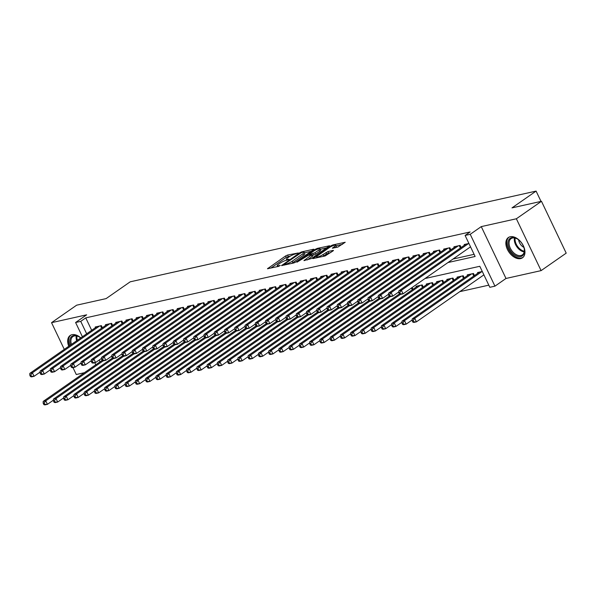 <?xml version="1.0" encoding="UTF-8"?>
<svg xmlns="http://www.w3.org/2000/svg" width="596" height="596" viewBox="0 0 596 596"><rect width="100%" height="100%" fill="white"/><g stroke="black" fill="none" stroke-linecap="round" stroke-linejoin="round"><path stroke-width="0.89" d="M298.305 252.965L287.6 255.036L285.611 255.945L267.477 268.744L278.585 266.367L280.254 265.421L278.578 265.719A4.969 0.969 -25.5 0 1 277.244 265.667A4.969 0.969 -25.5 0 1 278.511 264.244L279.993 263.216A4.969 0.969 -25.5 0 1 286.363 260.296L289.142 259.349L287.741 259.334A4.969 0.969 -25.5 0 1 286.408 259.282A4.969 0.969 -25.5 0 1 287.674 257.859L289.157 256.831A4.969 0.969 -25.5 0 1 295.527 253.918L298.305 252.965M510.198 236.739A12.345 7.83 -124.9 0 0 508.351 237.543A12.345 7.83 -124.9 0 0 508.142 250.827A12.345 7.83 -124.9 0 0 520.621 258.604A12.345 7.83 -124.9 0 0 522.468 257.807A12.345 7.83 -124.9 0 0 522.677 244.516A12.345 7.83 -124.9 0 0 510.198 236.739M80.795 337.887A12.345 7.83 -124.9 0 0 72.019 334.684A12.345 7.83 -124.9 0 0 70.179 335.481A12.345 7.83 -124.9 0 0 68.749 346.276M337.85 247.087L345.218 242.267L332.926 244.904L330.936 245.813L312.803 258.612L325.088 255.975L333.089 250.879L333.484 250.432L333.067 250.417L327.994 251.549L323.017 254.537A4.157 0.805 -25.5 0 1 319.069 256.556A4.157 0.805 -25.5 0 1 316.573 256.928A4.157 0.805 -25.5 0 1 317.638 255.744L329.312 247.608A4.157 0.805 -25.5 0 1 333.268 245.597A4.157 0.805 -25.5 0 1 335.757 245.217A4.157 0.805 -25.5 0 1 334.699 246.409L332.352 248.204L337.85 247.087M541.466 201.292L566.2 253.144L541.101 270.621L516.367 218.769L541.466 201.292L512.001 207.877L536.095 191.093L130.204 281.819L106.11 298.603L76.638 305.189L51.539 322.667L86.651 314.822L75.603 322.51L80.728 321.363L85.749 317.869L470.117 231.956L465.096 235.45L470.222 234.303L494.948 286.162L489.83 287.302L479.802 266.285L425.03 278.526M516.367 218.769L481.263 226.614L470.222 234.303M313.526 249.702L313.928 249.262L313.511 249.247L301.636 251.899L299.646 252.808L281.513 265.607L293.798 262.97L295.787 262.061L313.526 249.702M317.281 248.398L329.573 245.761L311.432 258.56L303.945 260.594L311.931 254.693L308.147 255.431L296.979 262.18L315.291 249.314L317.281 248.398L317.616 249.106M51.539 322.667L64.286 349.383M72.98 367.605L76.273 374.519L84.416 372.701M102.356 327.718L101.357 325.625L95.204 327.003L95.509 327.636M112.607 325.423L111.608 323.33L105.455 324.708L105.76 325.341M122.858 323.136L121.86 321.043L115.706 322.414L116.011 323.054M133.102 320.842L132.103 318.748L125.957 320.126L126.263 320.76M143.353 318.555L142.355 316.461L136.208 317.832L136.506 318.473M153.604 316.26L152.606 314.166L146.46 315.545L146.758 316.178M163.855 313.973L162.857 311.879L156.703 313.25L157.009 313.891M174.106 311.678L173.108 309.585L166.954 310.963L167.26 311.596M184.35 309.391L183.352 307.298L177.206 308.668L177.511 309.309M194.601 307.096L193.603 305.003L187.457 306.381L187.755 307.014M204.853 304.809L203.854 302.716L197.708 304.087L198.006 304.727M215.104 302.515L214.106 300.421L207.952 301.8L208.257 302.433M225.355 300.228L224.357 298.134L218.203 299.505L218.508 300.146M235.599 297.933L234.6 295.839L228.454 297.218L228.76 297.851M245.85 295.638L244.852 293.552L238.705 294.923L239.011 295.564M256.101 293.351L255.103 291.258L248.957 292.636L249.255 293.269M266.352 291.057L265.354 288.971L259.2 290.341L259.506 290.982M276.604 288.769L275.605 286.676L269.452 288.054L269.757 288.688M286.847 286.475L285.849 284.389L279.703 285.76L280.008 286.4M297.099 284.188L296.1 282.094L289.954 283.473L290.259 284.106M307.35 281.893L306.351 279.8L300.205 281.178L300.503 281.811M317.601 279.606L316.603 277.512L310.449 278.883L310.754 279.524M327.852 277.311L326.854 275.218L320.7 276.596L321.006 277.229M338.096 275.024L337.098 272.931L330.951 274.302L331.257 274.942M348.347 272.73L347.349 270.636L341.203 272.014L341.508 272.648M358.598 270.442L357.6 268.349L351.454 269.72L351.752 270.361M368.85 268.148L367.851 266.054L361.697 267.433L362.003 268.066M379.101 265.861L378.102 263.767L371.949 265.138L372.254 265.779M389.344 263.566L388.354 261.473L382.2 262.851L382.505 263.484M399.596 261.279L398.597 259.185L392.451 260.556L392.757 261.197M409.847 258.984L408.849 256.891L402.702 258.269L403 258.902M420.098 256.697L419.1 254.604L412.946 255.975L413.252 256.615M430.349 254.403L429.351 252.309L423.197 253.687L423.503 254.321M440.593 252.108L439.602 250.022L433.448 251.393L433.754 252.034M450.844 249.821L449.846 247.727L443.7 249.106L444.005 249.739M461.095 247.526L460.097 245.44L453.951 246.811L454.249 247.452M85.749 317.869L91.68 330.303M453.005 259.044L474.096 254.328M464.5 245.157L464.195 244.524L468.918 243.466M459.821 291.638L488.802 285.156M412.968 289.306L412.112 287.518M416.373 286.929L416.068 286.296L422.221 284.918L423.22 287.011M426.624 284.642L426.319 284.001L432.465 282.631L433.463 284.724M436.868 282.348L436.57 281.714L442.716 280.336L443.715 282.43M447.119 280.06L446.821 279.42L452.967 278.049L453.966 280.142M457.37 277.766L457.065 277.133L463.219 275.754L464.217 277.848M467.622 275.479L467.316 274.838L473.47 273.467L474.468 275.561M477.873 273.184L477.567 272.551L482.283 271.493M541.004 201.388L536.095 191.093M481.263 226.614L505.997 278.466L541.101 270.621M505.997 278.466L494.948 286.162M447.991 262.538L475.124 256.474L465.096 235.45M80.728 321.363L86.658 333.797M95.77 364.797L94.786 362.733M82.404 336.762L75.603 322.51M99.174 360.044L100.031 361.832M290.677 255.9L286.281 257.345L270.837 268.103M311.239 251.303L304.392 252.831M301.367 252.607L284.396 264.095L285.871 264.088A4.969 0.969 -25.5 0 0 292.249 261.175L302.887 253.762A4.969 0.969 -25.5 0 0 304.154 252.339A4.969 0.969 -25.5 0 0 302.82 252.287L301.367 252.607M291.392 263.507A4.969 0.969 -25.5 0 0 292.912 262.575L292.249 261.175M304.154 252.339L304.824 253.74A4.969 0.969 -25.5 0 1 303.558 255.162L292.912 262.575M320.313 249.277L326.876 247.809M307.305 259.953L312.602 256.094L311.931 254.693M319.002 249.94A4.157 0.805 -25.5 0 0 320.059 248.748A4.157 0.805 -25.5 0 0 317.571 249.128A4.157 0.805 -25.5 0 0 313.623 251.14L309.503 254.008L309.108 254.447L309.525 254.47L314.889 252.801L319.002 249.94L319.672 251.341A4.157 0.805 -25.5 0 0 320.73 250.149L320.059 248.748M319.672 251.341L315.552 254.201L312.274 255.408M335.69 247.571A4.157 0.805 -25.5 0 0 336.427 246.617L335.757 245.217M322.846 256.481A4.157 0.805 -25.5 0 0 323.688 255.937L323.017 254.537M330.795 252.473L326.668 253.866L323.688 255.937M316.841 257.494L316.156 257.971M342.521 244.308L336.017 245.761M102.139 360.356L43.203 401.399L45.765 400.832L47.434 404.334L53.431 400.154M44.864 404.364L47.434 404.334L44.879 404.907L43.836 404.595L44.864 404.364L44.193 402.963L43.165 403.187L43.836 404.595M44.193 402.963L45.765 400.832L103.212 360.826M43.165 403.187L43.203 401.399M99.562 326.027L32.4 372.798L29.837 373.372L96.999 326.601M40.066 372.127L34.069 376.307L31.506 376.881L30.47 376.56L31.491 376.337L30.828 374.936L29.8 375.16L30.47 376.56M30.828 374.936L32.4 372.798L34.069 376.307L31.491 376.337M29.837 373.372L29.8 375.16M70.484 345.062A10.683 6.779 55.1 0 1 73.524 335.593A10.683 6.779 55.1 0 1 79.112 336.867A10.683 6.779 55.1 0 1 80.661 337.977M79.328 337.001A9.894 6.28 -124.9 0 0 74.358 335.95A9.894 6.28 -124.9 0 0 72.883 336.591A9.894 6.28 -124.9 0 0 71.438 344.399M70.954 335.041A12.27 7.785 -124.9 0 0 69.59 345.687M512.478 253.181A10.683 6.779 55.1 0 1 508.321 240.821A10.683 6.779 55.1 0 1 517.291 238.929A10.683 6.779 55.1 0 1 519.95 241.045A10.683 6.779 55.1 0 1 524.264 248.942A10.683 6.779 55.1 0 1 521.291 256.407A10.683 6.779 55.1 0 1 512.478 253.181M517.507 239.056A9.894 6.28 -124.9 0 0 511.063 238.646A9.894 6.28 -124.9 0 0 513.253 252.384A9.894 6.28 -124.9 0 0 522.372 254.879A9.894 6.28 -124.9 0 0 524.212 248.696M518.647 239.875A7.04 4.47 -124.9 0 0 521.582 245.664A7.04 4.47 -124.9 0 0 523.847 247.347M509.133 237.096A12.27 7.785 -124.9 0 0 511.927 254.082A12.27 7.785 -124.9 0 0 523.146 257.226M112.391 358.069L53.454 399.111L56.017 398.538L57.685 402.039L63.683 397.867M55.115 402.069L57.685 402.039L55.123 402.613L54.087 402.3L55.115 402.069L54.445 400.668L53.416 400.899L54.087 402.3M54.445 400.668L56.017 398.538L113.456 358.531M53.416 400.899L53.454 399.111M122.634 355.775L63.705 396.817L66.268 396.251L67.937 399.752L73.934 395.573M65.359 399.782L67.937 399.752L65.374 400.326L64.338 400.013L65.359 399.782L64.696 398.381L63.668 398.605L64.338 400.013M64.696 398.381L66.268 396.251L123.707 356.244M63.668 398.605L63.705 396.817M132.886 353.488L73.956 394.53L76.519 393.956L78.188 397.457L84.185 393.285M75.61 397.487L78.188 397.457L75.625 398.031L74.589 397.718L75.61 397.487L74.94 396.087L73.919 396.318L74.589 397.718M74.94 396.087L76.519 393.956L133.958 353.95M73.919 396.318L73.956 394.53M143.137 351.193L84.2 392.235L86.763 391.661L88.439 395.17L94.429 390.991M85.861 395.2L88.439 395.17L85.876 395.744L84.833 395.431L85.861 395.2L85.191 393.8L84.17 394.023L84.833 395.431M85.191 393.8L86.763 391.661L144.21 351.662M84.17 394.023L84.2 392.235M109.813 323.732L42.644 370.511L40.088 371.084L107.25 324.306M50.317 369.84L44.32 374.012L41.757 374.586L40.722 374.273L41.742 374.042L41.072 372.642L40.051 372.873L40.722 374.273M41.072 372.642L42.644 370.511L44.32 374.012L41.742 374.042M40.088 371.084L40.051 372.873M120.064 321.445L52.895 368.216L50.332 368.79L117.501 322.019M60.561 367.546L54.571 371.725L52.008 372.291L50.965 371.978L51.994 371.755L51.323 370.347L50.302 370.578L50.965 371.978M51.323 370.347L52.895 368.216L54.571 371.725L51.994 371.755M50.332 368.79L50.302 370.578M130.315 319.151L63.146 365.929L60.583 366.503L127.753 319.724M70.812 365.259L64.815 369.431L62.252 370.004L61.217 369.691L62.245 369.46L61.574 368.06L60.546 368.291L61.217 369.691M61.574 368.06L63.146 365.929L64.815 369.431L62.245 369.46M60.583 366.503L60.546 368.291M140.559 316.863L73.397 363.635L70.835 364.208L137.996 317.437M81.063 362.964L75.066 367.143L72.503 367.71L71.468 367.397L72.496 367.173L71.825 365.765L70.797 365.996L71.468 367.397M71.825 365.765L73.397 363.635L75.066 367.143L72.496 367.173M70.835 364.208L70.797 365.996M153.388 348.906L94.451 389.948L97.014 389.374L98.683 392.876L104.68 388.704M96.112 392.906L98.683 392.876L96.127 393.449L95.084 393.137L96.112 392.906L95.442 391.505L94.421 391.736L95.084 393.137M95.442 391.505L97.014 389.374L154.461 349.368M94.421 391.736L94.451 389.948M150.81 314.569L83.649 361.347L81.086 361.921L148.248 315.142M91.315 360.677L85.317 364.849L82.755 365.423L81.719 365.11L82.74 364.879L82.077 363.478L81.049 363.709L81.719 365.11M82.077 363.478L83.649 361.347L85.317 364.849L82.74 364.879M81.086 361.921L81.049 363.709M163.639 346.611L104.702 387.653L107.265 387.08L108.934 390.589L114.931 386.409M106.364 390.618L108.934 390.589L106.371 391.162L105.336 390.842L106.364 390.618L105.693 389.218L104.665 389.441L105.336 390.842M105.693 389.218L107.265 387.08L164.705 347.081M104.665 389.441L104.702 387.653M161.062 312.282L93.892 359.053L91.337 359.626L158.499 312.855M101.566 358.382L95.569 362.554L93.006 363.128L91.97 362.815L92.991 362.584L92.32 361.183L91.3 361.414L91.97 362.815M92.32 361.183L93.892 359.053L95.569 362.554L92.991 362.584M91.337 359.626L91.3 361.414M173.883 344.324L114.954 385.366L117.516 384.793L119.185 388.294L125.182 384.122M116.607 388.324L119.185 388.294L116.622 388.868L115.587 388.555L116.607 388.324L115.944 386.923L114.916 387.154L115.587 388.555M115.944 386.923L117.516 384.793L174.956 344.786M114.916 387.154L114.954 385.366M171.313 309.987L104.144 356.766L101.581 357.339L168.75 310.561M111.81 356.088L105.82 360.267L103.257 360.841L102.214 360.528L103.242 360.297L102.572 358.896L101.551 359.127L102.214 360.528M102.572 358.896L104.144 356.766L105.82 360.267L103.242 360.297M101.581 357.339L101.551 359.127M184.134 342.03L125.205 383.072L127.767 382.498L129.436 386.007L135.434 381.827M126.859 386.037L129.436 386.007L126.874 386.58L125.838 386.26L126.859 386.037L126.196 384.636L125.167 384.86L125.838 386.26M126.196 384.636L127.767 382.498L185.207 342.499M125.167 384.86L125.205 383.072M181.564 307.7L114.395 354.471L111.832 355.045L179.001 308.266M122.061 353.8L116.064 357.973L113.501 358.546L112.465 358.233L113.493 358.002L112.823 356.602L111.795 356.833L112.465 358.233M112.823 356.602L114.395 354.471L116.064 357.973L113.493 358.002M111.832 355.045L111.795 356.833M194.385 339.742L135.448 380.784L138.011 380.211L139.688 383.712L145.677 379.54M137.11 383.742L139.688 383.712L137.125 384.286L136.082 383.973L137.11 383.742L136.439 382.341L135.419 382.572L136.082 383.973M136.439 382.341L138.011 380.211L195.458 340.204M135.419 382.572L135.448 380.784M191.808 305.405L124.646 352.184L122.083 352.757L189.245 305.979M132.312 351.506L126.315 355.685L123.752 356.259L122.716 355.946L123.744 355.715L123.074 354.315L122.046 354.546L122.716 355.946M123.074 354.315L124.646 352.184L126.315 355.685L123.744 355.715M122.083 352.757L122.046 354.546M204.637 337.448L145.7 378.49L148.262 377.916L149.939 381.425L155.929 377.246M147.361 381.455L149.939 381.425L147.376 381.999L146.333 381.678L147.361 381.455L146.691 380.047L145.67 380.278L146.333 381.678M146.691 380.047L148.262 377.916L205.709 337.917M145.67 380.278L145.7 378.49M202.059 303.118L134.897 349.889L132.334 350.463L199.496 303.684M142.563 349.219L136.566 353.391L134.003 353.964L132.968 353.651L133.988 353.421L133.325 352.02L132.297 352.251L132.968 353.651M133.325 352.02L134.897 349.889L136.566 353.391L133.988 353.421M132.334 350.463L132.297 352.251M214.888 335.161L155.951 376.203L158.514 375.629L160.182 379.13L166.18 374.959M157.612 379.16L160.182 379.13L157.62 379.704L156.584 379.391L157.612 379.16L156.942 377.76L155.914 377.991L156.584 379.391M156.942 377.76L158.514 375.629L215.953 335.623M155.914 377.991L155.951 376.203M212.31 300.824L145.148 347.602L142.586 348.168L209.747 301.397M152.814 346.924L146.817 351.104L144.254 351.677L143.219 351.364L144.239 351.133L143.569 349.733L142.548 349.956L143.219 351.364M143.569 349.733L145.148 347.602L146.817 351.104L144.239 351.133M142.586 348.168L142.548 349.956M225.132 332.866L166.202 373.908L168.765 373.334L170.434 376.843L176.431 372.664M167.856 376.873L170.434 376.843L167.871 377.41L166.835 377.097L167.856 376.873L167.193 375.465L166.165 375.696L166.835 377.097M167.193 375.465L168.765 373.334L226.204 333.335M166.165 375.696L166.202 373.908M222.561 298.536L155.392 345.308L152.829 345.881L219.999 299.103M163.058 344.637L157.068 348.809L154.506 349.383L153.463 349.07L154.491 348.839L153.82 347.438L152.799 347.669L153.463 349.07M153.82 347.438L155.392 345.308L157.068 348.809L154.491 348.839M152.829 345.881L152.799 347.669M235.383 330.579L176.453 371.621L179.016 371.047L180.685 374.549L186.682 370.377M178.107 374.579L180.685 374.549L178.122 375.122L177.087 374.81L178.107 374.579L177.444 373.178L176.416 373.409L177.087 374.81M177.444 373.178L179.016 371.047L236.456 331.041M176.416 373.409L176.453 371.621M232.812 296.242L165.643 343.02L163.081 343.587L230.25 296.815M173.309 342.342L167.312 346.522L164.749 347.095L163.714 346.783L164.742 346.552L164.071 345.151L163.043 345.375L163.714 346.783M164.071 345.151L165.643 343.02L167.312 346.522L164.742 346.552M163.081 343.587L163.043 345.375M245.634 328.284L186.697 369.326L189.26 368.753L190.936 372.262L196.933 368.082M188.358 372.291L190.936 372.262L188.373 372.828L187.33 372.515L188.358 372.291L187.688 370.883L186.667 371.114L187.33 372.515M187.688 370.883L189.26 368.753L246.707 328.754M186.667 371.114L186.697 369.326M243.056 293.947L175.894 340.726L173.332 341.299L240.501 294.521M183.561 340.055L177.563 344.227L175.001 344.801L173.965 344.488L174.993 344.257L174.323 342.856L173.294 343.087L173.965 344.488M174.323 342.856L175.894 340.726L177.563 344.227L174.993 344.257M173.332 341.299L173.294 343.087M255.885 325.997L196.948 367.039L199.511 366.465L201.187 369.967L207.177 365.795M198.61 369.997L201.187 369.967L198.624 370.541L197.581 370.228L198.61 369.997L197.939 368.596L196.918 368.827L197.581 370.228M197.939 368.596L199.511 366.465L256.958 326.459M196.918 368.827L196.948 367.039M253.307 291.66L186.146 338.431L183.583 339.005L250.745 292.234M193.812 337.761L187.814 341.94L185.252 342.514L184.216 342.193L185.237 341.97L184.574 340.569L183.546 340.793L184.216 342.193M184.574 340.569L186.146 338.431L187.814 341.94L185.237 341.97M183.583 339.005L183.546 340.793M266.136 323.702L207.199 364.745L209.762 364.171L211.431 367.672L217.428 363.5M208.861 367.702L211.431 367.672L208.868 368.246L207.833 367.933L208.861 367.702L208.19 366.302L207.162 366.533L207.833 367.933M208.19 366.302L209.762 364.171L267.202 324.172M207.162 366.533L207.199 364.745M263.559 289.365L196.397 336.144L193.834 336.718L260.996 289.939M204.063 335.474L198.066 339.645L195.503 340.219L194.467 339.906L195.488 339.675L194.817 338.275L193.797 338.506L194.467 339.906M194.817 338.275L196.397 336.144L198.066 339.645L195.488 339.675M193.834 336.718L193.797 338.506M276.38 321.415L217.451 362.457L220.013 361.884L221.682 365.385L227.679 361.206M219.105 365.415L221.682 365.385L219.119 365.959L218.084 365.646L219.105 365.415L218.441 364.014L217.413 364.245L218.084 365.646M218.441 364.014L220.013 361.884L277.453 321.877M217.413 364.245L217.451 362.457M273.81 287.078L206.641 333.849L204.078 334.423L271.247 287.652M214.307 333.179L208.317 337.358L205.754 337.932L204.711 337.612L205.739 337.388L205.069 335.988L204.048 336.211L204.711 337.612M205.069 335.988L206.641 333.849L208.317 337.358L205.739 337.388M204.078 334.423L204.048 336.211M286.631 319.121L227.702 360.163L230.265 359.589L231.933 363.091L237.931 358.919M229.356 363.12L231.933 363.091L229.371 363.664L228.335 363.351L229.356 363.12L228.693 361.72L227.665 361.951L228.335 363.351M228.693 361.72L230.265 359.589L287.704 319.59M227.665 361.951L227.702 360.163M284.061 284.784L216.892 331.562L214.329 332.136L281.498 285.357M224.558 330.892L218.561 335.064L216.005 335.637L214.962 335.325L215.99 335.094L215.32 333.693L214.292 333.924L214.962 335.325M215.32 333.693L216.892 331.562L218.561 335.064L215.99 335.094M214.329 332.136L214.292 333.924M296.882 316.826L237.946 357.868L240.508 357.302L242.185 360.803L248.182 356.624M239.607 360.833L242.185 360.803L239.622 361.377L238.586 361.064L239.607 360.833L238.936 359.433L237.916 359.664L238.586 361.064M238.936 359.433L240.508 357.302L297.955 317.296M237.916 359.664L237.946 357.868M294.305 282.497L227.143 329.268L224.58 329.841L291.749 283.07M234.809 328.597L228.812 332.777L226.249 333.35L225.214 333.03L226.242 332.806L225.571 331.406L224.543 331.629L225.214 333.03M225.571 331.406L227.143 329.268L228.812 332.777L226.242 332.806M224.58 329.841L224.543 331.629M307.134 314.539L248.197 355.581L250.76 355.007L252.436 358.509L258.426 354.337M249.858 358.539L252.436 358.509L249.873 359.083L248.83 358.77L249.858 358.539L249.188 357.138L248.167 357.369L248.83 358.77M249.188 357.138L250.76 355.007L308.207 315.001M248.167 357.369L248.197 355.581M304.556 280.202L237.394 326.981L234.831 327.554L301.993 280.776M245.06 326.31L239.063 330.482L236.5 331.056L235.465 330.743L236.485 330.512L235.822 329.111L234.794 329.342L235.465 330.743M235.822 329.111L237.394 326.981L239.063 330.482L236.485 330.512M234.831 327.554L234.794 329.342M317.385 312.244L258.448 353.286L261.011 352.72L262.68 356.222L268.677 352.042M260.109 356.252L262.68 356.222L260.117 356.795L259.081 356.483L260.109 356.252L259.439 354.851L258.411 355.074L259.081 356.483M259.439 354.851L261.011 352.72L318.45 312.714M258.411 355.074L258.448 353.286M314.807 277.915L247.645 324.686L245.083 325.26L312.244 278.488M255.311 324.015L249.314 328.195L246.751 328.761L245.716 328.448L246.737 328.225L246.066 326.817L245.045 327.048L245.716 328.448M246.066 326.817L247.645 324.686L249.314 328.195L246.737 328.225M245.083 325.26L245.045 327.048M327.629 309.957L268.699 350.999L271.262 350.426L272.931 353.927L278.928 349.755M270.361 353.957L272.931 353.927L270.368 354.501L269.332 354.188L270.361 353.957L269.69 352.556L268.662 352.787L269.332 354.188M269.69 352.556L271.262 350.426L328.701 310.419M268.662 352.787L268.699 350.999M325.058 275.62L257.889 322.399L255.326 322.972L322.496 276.194M265.555 321.728L259.565 325.9L257.003 326.474L255.96 326.161L256.988 325.93L256.317 324.529L255.297 324.76L255.96 326.161M256.317 324.529L257.889 322.399L259.565 325.9L256.988 325.93M255.326 322.972L255.297 324.76M337.88 307.663L278.95 348.705L281.513 348.139L283.182 351.64L289.179 347.461M280.604 351.67L283.182 351.64L280.619 352.214L279.584 351.901L280.604 351.67L279.941 350.269L278.913 350.493L279.584 351.901M279.941 350.269L281.513 348.139L338.953 308.132M278.913 350.493L278.95 348.705M335.31 273.333L268.14 320.104L265.578 320.678L332.747 273.907M275.806 319.434L269.809 323.613L267.254 324.179L266.211 323.866L267.239 323.643L266.568 322.235L265.548 322.466L266.211 323.866M266.568 322.235L268.14 320.104L269.809 323.613L267.239 323.643M265.578 320.678L265.548 322.466M348.131 305.375L289.202 346.418L291.757 345.844L293.433 349.345L299.43 345.173M290.855 349.375L293.433 349.345L290.87 349.919L289.835 349.606L290.855 349.375L290.185 347.975L289.164 348.206L289.835 349.606M290.185 347.975L291.757 345.844L349.204 305.837M289.164 348.206L289.202 346.418M345.561 271.038L278.392 317.817L275.829 318.391L342.998 271.612M286.058 317.147L280.06 321.319L277.498 321.892L276.462 321.579L277.49 321.348L276.82 319.948L275.792 320.179L276.462 321.579M276.82 319.948L278.392 317.817L280.06 321.319L277.49 321.348M275.829 318.391L275.792 320.179M358.382 303.081L299.445 344.123L302.008 343.549L303.684 347.058L309.674 342.879M301.107 347.088L303.684 347.058L301.122 347.632L300.079 347.312L301.107 347.088L300.436 345.687L299.416 345.911L300.079 347.312M300.436 345.687L302.008 343.549L359.455 303.55M299.416 345.911L299.445 344.123M355.805 268.751L288.643 315.522L286.08 316.096L353.242 269.325M296.309 314.852L290.312 319.031L287.749 319.598L286.713 319.285L287.734 319.054L287.071 317.653L286.043 317.884L286.713 319.285M287.071 317.653L288.643 315.522L290.312 319.031L287.734 319.054M286.08 316.096L286.043 317.884M368.633 300.794L309.697 341.836L312.259 341.262L313.928 344.764L319.925 340.592M311.358 344.793L313.928 344.764L311.365 345.337L310.33 345.024L311.358 344.793L310.687 343.393L309.659 343.624L310.33 345.024M310.687 343.393L312.259 341.262L369.699 301.256M309.659 343.624L309.697 341.836M366.056 266.457L298.894 313.235L296.331 313.809L363.493 267.03M306.56 312.565L300.563 316.737L298 317.31L296.964 316.998L297.985 316.767L297.322 315.366L296.294 315.597L296.964 316.998M297.322 315.366L298.894 313.235L300.563 316.737L297.985 316.767M296.331 313.809L296.294 315.597M378.877 298.499L319.948 339.541L322.51 338.968L324.179 342.476L330.177 338.297M321.609 342.506L324.179 342.476L321.616 343.05L320.581 342.73L321.609 342.506L320.939 341.106L319.91 341.329L320.581 342.73M320.939 341.106L322.51 338.968L379.95 298.969M319.91 341.329L319.948 339.541M376.307 264.17L309.138 310.941L306.575 311.514L373.744 264.743M316.804 310.27L310.814 314.442L308.251 315.016L307.208 314.703L308.236 314.472L307.566 313.071L306.545 313.302L307.208 314.703M307.566 313.071L309.138 310.941L310.814 314.442L308.236 314.472M306.575 311.514L306.545 313.302M389.128 296.212L330.199 337.254L332.762 336.68L334.43 340.182L340.428 336.01M331.853 340.212L334.43 340.182L331.868 340.756L330.832 340.443L331.853 340.212L331.19 338.811L330.162 339.042L330.832 340.443M331.19 338.811L332.762 336.68L390.201 296.674M330.162 339.042L330.199 337.254M386.558 261.875L319.389 308.654L316.826 309.227L383.995 262.449M327.055 307.976L321.065 312.155L318.502 312.729L317.459 312.416L318.488 312.185L317.817 310.784L316.796 311.015L317.459 312.416M317.817 310.784L319.389 308.654L321.065 312.155L318.488 312.185M316.826 309.227L316.796 311.015M399.38 293.917L340.45 334.959L343.005 334.386L344.682 337.895L350.679 333.715M342.104 337.925L344.682 337.895L342.119 338.468L341.083 338.148L342.104 337.925L341.433 336.524L340.413 336.747L341.083 338.148M341.433 336.524L343.005 334.386L400.452 294.387M340.413 336.747L340.45 334.959M396.809 259.588L329.64 306.359L327.077 306.933L394.247 260.154M337.306 305.688L331.309 309.86L328.746 310.434L327.711 310.121L328.739 309.89L328.068 308.49L327.04 308.721L327.711 310.121M328.068 308.49L329.64 306.359L331.309 309.86L328.739 309.89M327.077 306.933L327.04 308.721M417.863 285.894L350.694 332.672L353.257 332.099L354.933 335.6L360.923 331.428M352.355 335.63L354.933 335.6L352.37 336.174L351.327 335.861L352.355 335.63L351.685 334.229L350.664 334.46L351.327 335.861M351.685 334.229L353.257 332.099L420.426 285.32M350.664 334.46L350.694 332.672M407.053 257.293L339.891 304.072L337.329 304.638L404.49 257.867M347.557 303.394L341.56 307.573L338.997 308.147L337.962 307.834L338.982 307.603L338.319 306.202L337.291 306.433L337.962 307.834M338.319 306.202L339.891 304.072L341.56 307.573L338.982 307.603M337.329 304.638L337.291 306.433M428.114 283.607L360.945 330.378L363.508 329.804L365.177 333.313L371.174 329.134M362.606 333.343L365.177 333.313L362.614 333.879L361.578 333.566L362.606 333.343L361.936 331.935L360.908 332.166L361.578 333.566M361.936 331.935L363.508 329.804L430.677 283.033M360.908 332.166L360.945 330.378M417.304 255.006L350.143 301.777L347.58 302.351L414.742 255.572M357.809 301.107L351.811 305.279L349.249 305.852L348.213 305.539L349.234 305.308L348.571 303.908L347.543 304.139L348.213 305.539M348.571 303.908L350.143 301.777L351.811 305.279L349.234 305.308M347.58 302.351L347.543 304.139M438.358 281.312L371.196 328.091L373.759 327.517L375.428 331.018L381.425 326.846M372.858 331.048L375.428 331.018L372.865 331.592L371.829 331.279L372.858 331.048L372.187 329.648L371.159 329.879L371.829 331.279M372.187 329.648L373.759 327.517L440.921 280.738M371.159 329.879L371.196 328.091M427.555 252.711L360.386 299.49L357.824 300.056L424.993 253.285M368.06 298.812L362.063 302.991L359.5 303.565L358.457 303.252L359.485 303.021L358.814 301.621L357.794 301.844L358.457 303.252M358.814 301.621L360.386 299.49L362.063 302.991L359.485 303.021M357.824 300.056L357.794 301.844M448.609 279.025L381.447 325.796L384.01 325.222L385.679 328.731L391.676 324.552M383.101 328.761L385.679 328.731L383.116 329.297L382.081 328.985L383.101 328.761L382.438 327.353L381.41 327.584L382.081 328.985M382.438 327.353L384.01 325.222L451.172 278.451M381.41 327.584L381.447 325.796M437.807 250.417L370.637 297.195L368.075 297.769L435.244 250.99M378.304 296.525L372.314 300.697L369.751 301.271L368.708 300.958L369.736 300.727L369.066 299.326L368.045 299.557L368.708 300.958M369.066 299.326L370.637 297.195L372.314 300.697L369.736 300.727M368.075 297.769L368.045 299.557M458.86 276.73L391.699 323.509L394.261 322.935L395.93 326.437L401.928 322.265M393.353 326.466L395.93 326.437L393.367 327.01L392.332 326.697L393.353 326.466L392.682 325.066L391.661 325.297L392.332 326.697M392.682 325.066L394.261 322.935L461.423 276.157M391.661 325.297L391.699 323.509M448.058 248.13L380.889 294.908L378.326 295.474L445.495 248.703M388.555 294.23L382.558 298.41L379.995 298.983L378.959 298.671L379.987 298.44L379.317 297.039L378.289 297.262L378.959 298.671M379.317 297.039L380.889 294.908L382.558 298.41L379.987 298.44M378.326 295.474L378.289 297.262M469.112 274.443L401.942 321.214L404.505 320.641L406.181 324.142L412.171 319.97M403.604 324.172L406.181 324.142L403.619 324.716L402.576 324.403L403.604 324.172L402.933 322.771L401.913 323.002L402.576 324.403M402.933 322.771L404.505 320.641L471.674 273.869M401.913 323.002L401.942 321.214M458.302 245.835L391.14 292.614L388.577 293.187L455.739 246.409M398.806 291.943L392.809 296.115L390.246 296.689L389.21 296.376L390.231 296.145L389.568 294.744L388.54 294.975L389.21 296.376M389.568 294.744L391.14 292.614L392.809 296.115L390.231 296.145M388.577 293.187L388.54 294.975M479.363 272.149L412.194 318.927L414.756 318.353L416.425 321.855L483.892 274.868M413.855 321.885L416.425 321.855L413.862 322.429L412.827 322.116L413.855 321.885L413.184 320.484L412.156 320.715L412.827 322.116M413.184 320.484L414.756 318.353L481.926 271.575M412.156 320.715L412.194 318.927M468.553 243.548L401.391 290.319L398.828 290.893L465.99 244.122M470.527 246.841L403.06 293.828L400.497 294.402L399.462 294.081L400.482 293.858L399.819 292.457L398.791 292.681L399.462 294.081M399.819 292.457L401.391 290.319L403.06 293.828L400.482 293.858M398.828 290.893L398.791 292.681M288.017 259.908L287.741 259.334M278.853 266.293L278.578 265.719M268.073 268.721L267.872 268.297M286.281 257.345L285.611 255.945M288.27 256.436L287.6 255.036M282.109 265.585L281.908 265.16M299.885 253.307L299.646 252.808M301.919 252.488L301.636 251.899M284.694 265.004L284.411 264.415M286.155 264.676L285.871 264.088M303.558 255.162L302.887 253.762M304.541 260.571L304.34 260.147M312.207 256.541L311.537 255.14M315.612 249.985L315.291 249.314M309.808 255.058L309.525 254.47M313.563 255.118L312.893 253.717M315.552 254.201L314.889 252.801M332.948 248.182L332.747 247.765M335.295 247.66L334.699 246.409M326.668 253.866L325.997 252.466M328.657 252.957L327.994 251.549M313.399 258.59L313.198 258.165M331.249 246.476L330.936 245.813M333.261 245.597L332.926 244.904M101.052 325.692L102.102 327.889M100.53 325.811L101.67 328.195M76.668 340.756A9.894 6.28 55.1 0 1 76.281 335.891M76.966 336.025A9.566 6.072 -124.9 0 0 77.353 340.279M524.204 251.937A9.894 6.28 55.1 0 1 518.49 248.741A9.894 6.28 55.1 0 1 514.46 237.946M515.145 238.08A9.566 6.072 -124.9 0 0 519.094 248.212A9.566 6.072 -124.9 0 0 524.316 251.251M111.303 323.405L112.353 325.602M110.781 323.516L111.921 325.9M121.554 321.11L122.605 323.308M121.033 321.229L122.165 323.613M131.805 318.815L132.856 321.02M131.276 318.935L132.416 321.319M142.057 316.528L143.107 318.726M141.528 316.647L142.667 319.031M152.308 314.234L153.351 316.439M151.779 314.353L152.919 316.737M162.552 311.946L163.602 314.144M162.03 312.066L163.17 314.45M172.803 309.652L173.853 311.857M172.281 309.771L173.414 312.155M183.054 307.365L184.104 309.562M182.525 307.484L183.665 309.868M193.305 305.07L194.356 307.268M192.776 305.189L193.916 307.573M203.556 302.783L204.599 304.981M203.027 302.902L204.167 305.286M213.8 300.488L214.851 302.686M213.279 300.608L214.418 302.991M224.051 298.201L225.102 300.399M223.53 298.313L224.662 300.704M234.303 295.907L235.353 298.104M233.774 296.026L234.913 298.41M244.554 293.619L245.604 295.817M244.025 293.731L245.165 296.123M254.805 291.325L255.848 293.523M254.276 291.444L255.416 293.828M265.049 289.038L266.099 291.235M264.527 289.149L265.667 291.541M275.3 286.743L276.35 288.941M274.778 286.862L275.911 289.246M285.551 284.456L286.601 286.654M285.022 284.568L286.162 286.959M295.802 282.161L296.853 284.359M295.273 282.28L296.413 284.665M306.053 279.874L307.096 282.072M305.524 279.986L306.664 282.377M316.297 277.58L317.348 279.777M315.776 277.699L316.916 280.083M326.548 275.285L327.599 277.49M326.027 275.404L327.159 277.788M336.8 272.998L337.85 275.196M336.271 273.117L337.41 275.501M347.051 270.703L348.101 272.908M346.522 270.822L347.662 273.206M357.302 268.416L358.345 270.614M356.773 268.535L357.913 270.919M367.546 266.121L368.596 268.327M367.024 266.241L368.164 268.625M377.797 263.834L378.847 266.032M377.275 263.954L378.408 266.337M388.048 261.54L389.099 263.745M387.527 261.659L388.659 264.043M412.283 289.783L411.426 287.995M412.715 289.477L411.866 287.697M398.299 259.253L399.35 261.45M397.77 259.372L398.91 261.756M422.527 287.488L421.394 285.104M422.966 287.19L421.916 284.992M408.551 256.958L409.594 259.156M408.022 257.077L409.161 259.461M432.778 285.201L431.638 282.817M433.217 284.895L432.167 282.698M418.794 254.671L419.845 256.869M418.273 254.79L419.413 257.174M443.029 282.906L441.889 280.522M443.469 282.608L442.418 280.403M429.046 252.376L430.096 254.574M428.524 252.495L429.656 254.879M453.28 280.619L452.14 278.235M453.712 280.314L452.669 278.116M439.297 250.089L440.347 252.287M438.775 250.201L439.908 252.592M463.532 278.325L462.392 275.941M463.964 278.027L462.913 275.821M449.548 247.794L450.598 249.992M449.019 247.914L450.159 250.298M473.775 276.037L472.643 273.653M474.215 275.732L473.164 273.534M459.799 245.507L460.842 247.705M459.27 245.619L460.41 248.01M286.84 260.191L286.408 259.282M277.676 266.576L277.244 265.667M284.434 265.064L284.121 264.4M309.436 255.14L309.108 254.447M316.983 257.785L316.573 256.928"/></g></svg>
